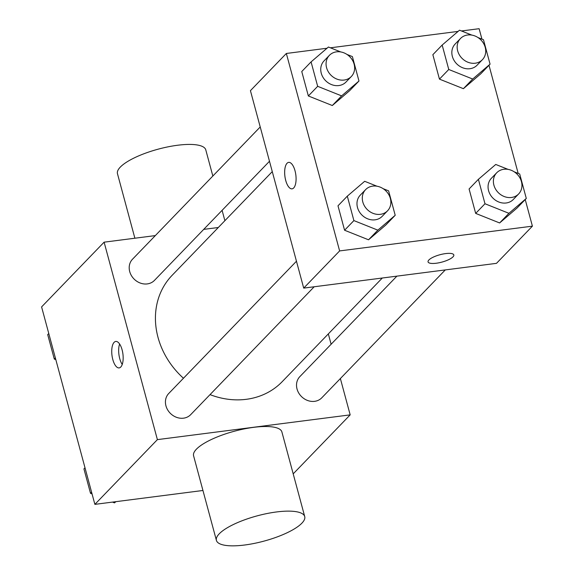 <?xml version="1.0" encoding="UTF-8"?>
<svg xmlns="http://www.w3.org/2000/svg" width="574" height="574" viewBox="0 0 574 574"><rect width="100%" height="100%" fill="white"/><g stroke="black" fill="none" stroke-linecap="round" stroke-linejoin="round"><path stroke-width="0.86" d="M202.945 490.483L94.875 504.367L41.593 306.911L104.109 242.171L155.324 235.591M340.375 378.553L350.176 414.866L157.391 439.627L94.875 504.367M157.391 439.627L104.109 242.171M114.118 342.334A13.338 5.51 82.7 0 1 115.747 341.444A13.338 5.51 82.7 0 1 122.915 353.971A13.338 5.51 82.7 0 1 119.148 367.905A13.338 5.51 82.7 0 1 112.325 357.473A13.338 5.51 82.7 0 1 114.118 342.334M272.277 171.612L172.092 275.355A76.529 66.168 44 0 0 183.458 378.244M210.027 394.625A76.529 66.168 44 0 0 282.193 381.681L382.298 278.017M328.328 333.903L331.119 344.249M203.713 229.378L218.299 227.505M396.892 276.144L299.836 376.644A15.247 13.18 44 0 0 301.644 396.713A15.247 13.18 44 0 0 321.77 397.825L445.281 269.923M296.457 261.235L168.742 393.484A15.247 13.18 44 0 0 170.557 413.553A15.247 13.18 44 0 0 190.676 414.665L314.186 286.77M260.223 126.962L132.515 259.211A15.247 13.18 44 0 0 134.323 279.287A15.247 13.18 44 0 0 154.449 280.392L269.486 161.272M350.176 414.866L293.199 473.859M216.412 540.399L193.582 455.778A45.733 13.08 -15.1 0 1 234.328 431.239A45.733 13.08 -15.1 0 1 281.891 431.949L304.722 516.571A45.733 13.08 -15.1 0 1 244.61 545.02A45.733 13.08 -15.1 0 1 216.412 540.399A45.733 13.08 -15.1 0 1 257.159 515.861A45.733 13.08 -15.1 0 1 304.722 516.571M212.839 176.031L205.779 149.864A45.733 13.08 164.9 0 0 177.588 145.251A45.733 13.08 164.9 0 0 117.469 173.692L134.876 238.217M122.233 364.454A13.338 5.51 82.7 0 1 119.607 344.005M525.224 199.551L532.407 226.156L496.488 263.344L303.711 288.112L250.429 90.656L286.347 53.468L327.015 48.238M532.407 226.156L339.621 250.924L303.711 288.112M339.621 250.924L286.347 53.468M292.073 188.839A13.338 5.51 82.7 0 1 285.256 178.399A13.338 5.51 82.7 0 1 287.05 163.267A13.338 5.51 82.7 0 1 288.672 162.377A13.338 5.51 82.7 0 1 295.832 174.905A13.338 5.51 82.7 0 1 292.073 188.839A13.338 5.51 82.7 0 1 285.242 178.406A13.338 5.51 82.7 0 1 287.043 163.267A13.338 5.51 82.7 0 1 288.679 162.377M514.254 171.841L519.707 174.015L526.301 198.446L516.987 208.089L499.624 222.956L475.674 213.392L469.087 188.968L475.674 213.392L499.624 222.956L508.937 213.313L484.987 203.756L478.393 179.325L495.757 164.458L508.076 169.373M346.933 54.408L352.386 56.589L358.972 81.013L349.666 90.656L332.303 105.523L308.353 95.966L301.759 71.535L308.353 95.966L332.303 105.523L341.616 95.887L317.666 86.322L311.072 61.892L328.436 47.025L340.755 51.94M461.482 30.967L479.125 28.7L481.945 39.132M488.998 65.285L518.171 173.405M330.394 47.807L458.109 31.398M383.167 188.681L388.612 190.855L395.206 215.286L385.893 224.929L368.537 239.796L344.579 230.239L337.993 205.808L344.579 230.239L368.537 239.796L377.843 230.152L353.893 220.595L347.306 196.165L364.662 181.298L376.982 186.213M478.027 37.568L483.48 39.742L490.067 64.173L480.754 73.816L463.397 88.683L439.447 79.126L432.853 54.695L439.447 79.126L463.397 88.683L472.711 79.04L448.76 69.483L442.167 45.052L459.523 30.185L471.842 35.1M436.283 263.236A13.338 3.817 -15.1 0 1 428.061 261.895A13.338 3.817 -15.1 0 1 439.949 254.734A13.338 3.817 -15.1 0 1 453.819 254.942A13.338 3.817 -15.1 0 1 436.283 263.236M453.819 254.935A13.338 3.817 -15.1 0 1 436.283 263.229A13.338 3.817 -15.1 0 1 428.061 261.887M490.067 64.173L472.711 79.04M460.47 38.515L455.153 44.026A15.247 13.18 44 0 0 456.961 64.094A15.247 13.18 44 0 0 477.08 65.206L482.404 59.696A15.247 13.18 44 0 0 483.444 43.208A15.247 13.18 44 0 0 467.631 35A15.247 13.18 44 0 0 460.47 38.515A15.247 13.18 44 0 0 462.278 58.584A15.247 13.18 44 0 0 482.404 59.696M448.76 69.483L439.447 79.126M442.167 45.052L432.853 54.695M480.754 73.816L463.397 88.683M526.301 198.446L508.937 213.313M496.704 172.788L491.38 178.292A15.247 13.18 44 0 0 493.188 198.367A15.247 13.18 44 0 0 513.314 199.472L518.631 193.962A15.247 13.18 44 0 0 519.678 177.481A15.247 13.18 44 0 0 503.864 169.273A15.247 13.18 44 0 0 496.704 172.788A15.247 13.18 44 0 0 498.512 192.857A15.247 13.18 44 0 0 518.631 193.962M484.987 203.756L475.674 213.392M478.393 179.325L469.087 188.968M516.987 208.089L499.624 222.956M358.972 81.013L341.616 95.887M329.376 55.355L324.059 60.866A15.247 13.18 44 0 0 325.867 80.934A15.247 13.18 44 0 0 345.993 82.046L351.31 76.536A15.247 13.18 44 0 0 352.357 60.055A15.247 13.18 44 0 0 336.536 51.839A15.247 13.18 44 0 0 329.376 55.355A15.247 13.18 44 0 0 331.191 75.424A15.247 13.18 44 0 0 351.31 76.536M317.666 86.322L308.353 95.966M311.072 61.892L301.759 71.535M349.666 90.656L332.303 105.523M395.206 215.286L377.843 230.152M365.609 189.628L360.285 195.138A15.247 13.18 44 0 0 362.101 215.207A15.247 13.18 44 0 0 382.219 216.312L387.543 210.809A15.247 13.18 44 0 0 388.584 194.321A15.247 13.18 44 0 0 372.77 186.112A15.247 13.18 44 0 0 365.609 189.628A15.247 13.18 44 0 0 367.417 209.697A15.247 13.18 44 0 0 387.543 210.809M353.893 220.595L344.579 230.239M347.306 196.165L337.993 205.808M385.893 224.929L368.537 239.796M55.829 359.661L54.293 359.051L47.699 334.62L48.776 333.516M55.362 357.939L54.293 359.051M115.891 501.669L114.477 502.881L112.518 502.099M92.055 493.934L90.52 493.324L83.933 468.893L85.002 467.781M115.611 501.705L114.477 502.881M91.596 492.212L90.52 493.324M224.886 220.681L222.095 210.342"/></g></svg>
